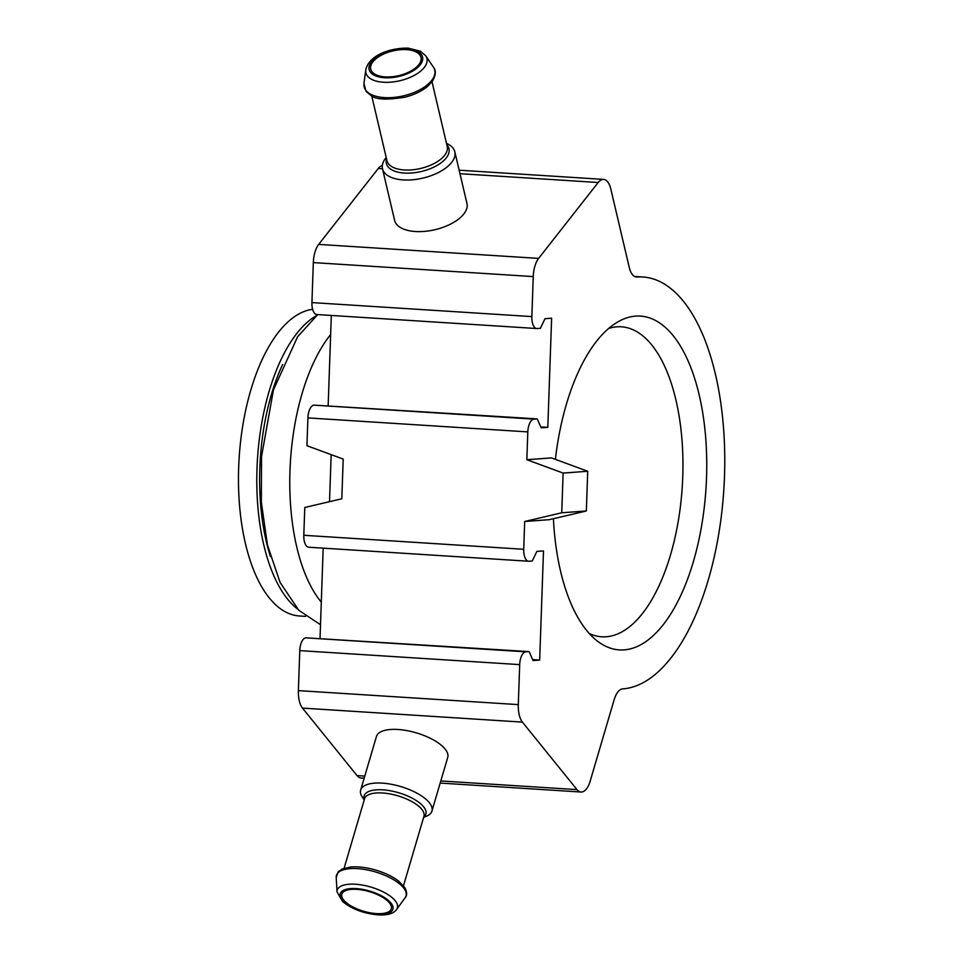 <?xml version="1.0" encoding="UTF-8"?>
<svg xmlns="http://www.w3.org/2000/svg" width="963" height="963" viewBox="0 0 963 963"><rect width="100%" height="100%" fill="white"/><g stroke="black" fill="none" stroke-linecap="round" stroke-linejoin="round"><path stroke-width="1.44" d="M608.676 328.467A155.308 70.877 -86.4 0 1 616.958 326.818A155.308 70.877 -86.4 0 1 621.412 326.806A155.308 70.877 -86.4 0 1 682.285 486.291A155.308 70.877 -86.4 0 1 601.682 636.784A155.308 70.877 -86.4 0 1 589.248 633.51M309.051 547.225A12.387 5.646 -86.4 0 1 308.69 547.225A12.387 5.646 -86.4 0 1 303.802 535.284L304.777 507.489L341.817 498.786L343.201 459.074L306.932 445.713L307.907 417.906A12.387 5.646 -86.4 0 1 314.01 405.134L537.246 418.893L541.182 427.849L547.803 427.355L551.618 318.211L544.986 318.705L540.412 328.275L537.089 328.527A12.387 5.646 -86.4 0 1 536.74 328.527A12.387 5.646 -86.4 0 1 531.853 316.586L533.249 276.586A20.644 9.413 -86.4 0 1 538.606 258.397L598.179 182.501A20.644 9.413 -86.4 0 1 603.596 179.395A20.644 9.413 -86.4 0 1 610.843 189.097L629.224 267.329A20.644 9.413 -86.4 0 0 636.471 277.019A20.644 9.413 -86.4 0 0 637.061 277.019A206.383 94.193 -86.4 0 1 642.983 276.995A206.383 94.193 -86.4 0 1 724.236 482.475A206.383 94.193 -86.4 0 1 622.676 688.894A20.644 9.413 -86.4 0 0 614.129 699.788L590.175 781.137A20.644 9.413 -86.4 0 1 581.026 792.031A20.644 9.413 -86.4 0 1 576.981 789.624L522.403 722.106A20.644 9.413 -86.4 0 1 518.299 704.615L519.695 664.614A12.387 5.646 -86.4 0 1 525.81 651.843L529.12 651.602L533.057 660.558L539.677 660.064L543.493 550.92L536.86 551.414L532.286 560.984L528.964 561.236A12.387 5.646 -86.4 0 1 528.615 561.236A12.387 5.646 -86.4 0 1 523.728 549.295L524.691 521.489L561.73 512.785L563.114 473.074L526.845 459.712L527.82 431.906A12.387 5.646 -86.4 0 1 533.935 419.134L537.246 418.893M329.515 501.675L331.164 454.644M328.154 405.579L331.308 315.443M317.176 314.516A12.387 5.646 -86.4 0 1 316.827 314.528A12.387 5.646 -86.4 0 1 311.928 302.587L313.324 262.586A20.644 9.413 -86.4 0 1 318.681 244.397L378.266 168.501A20.644 9.413 -86.4 0 1 382.335 165.516M364.158 778.224L361.101 778.032A20.644 9.413 -86.4 0 1 357.056 775.612L302.49 708.094A20.644 9.413 -86.4 0 1 298.386 690.615L299.782 650.615A12.387 5.646 -86.4 0 1 305.885 637.843L529.12 651.602M320.029 638.288L323.183 548.152M555.386 459.351A167.225 76.318 -86.4 0 1 617.464 322.124A167.225 76.318 -86.4 0 1 635.7 316.105A167.225 76.318 -86.4 0 1 704.242 507.573A167.225 76.318 -86.4 0 1 597.168 640.913A167.225 76.318 -86.4 0 1 553.412 518.72M563.114 473.074L587.719 471.268L551.462 457.906L526.845 459.712M587.719 471.268L586.335 510.98L549.295 519.683L524.691 521.489M431.942 811.063L447.735 757.424A37.148 14.698 -163.6 0 0 397.996 729.485A37.148 14.698 -163.6 0 0 376.461 736.43L360.668 790.069A37.148 14.698 16.4 0 1 400.452 786.47A37.148 14.698 16.4 0 1 431.942 811.063A37.148 14.698 16.4 0 1 426.669 816.106L423.612 817.431M539.677 660.064L532.647 659.619M547.803 427.355L540.773 426.91M386.211 157.559A37.148 18.285 -13.2 0 0 382.504 168.814L394.613 220.407A37.148 18.285 -13.2 0 0 434.963 229.712A37.148 18.285 -13.2 0 0 466.947 203.41L454.825 151.817A37.148 18.285 -13.2 0 0 446.483 143.391M586.335 510.98L561.73 512.785M321.293 602.128A153.755 70.167 -86.4 0 1 289.971 470.979A153.755 70.167 -86.4 0 1 330.634 334.546M270.398 556.445A147.568 67.35 -86.4 0 1 282.616 364.483M297.832 609.266A153.755 70.167 -86.4 0 1 257.458 459.243A153.755 70.167 -86.4 0 1 316.526 315.563M305.632 616.38L299.385 615.983A153.755 70.167 -86.4 0 1 238.764 464.948A153.755 70.167 -86.4 0 1 312.626 309.304M376.377 913.598A25.796 10.208 16.4 0 1 341.841 894.182A25.796 10.208 16.4 0 1 369.467 891.678A25.796 10.208 16.4 0 1 391.327 908.759A25.796 10.208 16.4 0 1 376.377 913.598M364.219 799.94L362.353 797.171A37.148 14.698 16.4 0 1 360.668 790.069M406.555 49.643A25.796 12.7 -13.2 0 0 381.071 55.348A25.796 12.7 -13.2 0 0 370.743 69.167A25.796 12.7 -13.2 0 0 398.766 75.632A25.796 12.7 -13.2 0 0 420.975 57.359A25.796 12.7 -13.2 0 0 406.555 49.643M382.504 168.814A37.148 18.285 -13.2 0 0 422.841 178.119A37.148 18.285 -13.2 0 0 454.825 151.817M523.728 549.295L303.802 535.284M527.82 431.906L307.907 417.906M576.981 789.624L440.813 780.945M364.784 776.106L357.056 775.612M522.403 722.106L302.49 708.094M518.299 704.615L298.386 690.615M519.695 664.614L299.782 650.615M525.81 651.843L305.885 637.843M533.935 419.134L314.01 405.134M531.853 316.586L311.928 302.587M533.249 276.586L313.324 262.586M538.606 258.397L318.681 244.397M598.179 182.501L459.965 173.701M382.492 168.766L378.266 168.501M637.061 277.019L635.881 276.947M336.219 877.449L337.038 891.858A31.37 12.411 16.4 0 1 370.827 887.055A31.37 12.411 16.4 0 1 396.636 909.409L405.122 897.745A36.269 14.349 16.4 0 0 375.293 871.9A36.269 14.349 16.4 0 0 336.219 877.449L338.145 871.9L342.07 869.071L350.472 867.013C358.248 866.351 367.023 867.482 376.786 870.396C385.706 873.188 393.012 876.775 398.694 881.157L404.785 887.585C407.132 892.039 407.241 895.434 405.122 897.745M377.002 914.369A27.446 10.858 16.4 0 1 340.276 893.688A27.446 10.858 16.4 0 1 382.48 896.372A27.446 10.858 16.4 0 1 377.002 914.369M364.339 799.519A32.164 12.724 16.4 0 1 398.61 792.742A32.164 12.724 16.4 0 1 423.732 817.021M344.092 868.277L364.556 798.784A30.96 12.254 16.4 0 1 397.719 795.775A30.96 12.254 16.4 0 1 423.949 816.275L403.485 885.767M407.229 48.776A27.446 13.518 -13.2 0 0 369.058 69.167A27.446 13.518 -13.2 0 0 411.273 71.852A27.446 13.518 -13.2 0 0 407.229 48.776M365.759 69.974A31.37 15.444 -13.2 0 0 399.958 80.711A31.37 15.444 -13.2 0 0 425.79 55.866L420.35 51.183L408.312 48.15C390.653 47.656 368.817 55.132 365.759 69.974L363.966 83.42A36.269 17.864 -13.2 0 0 403.509 95.843A36.269 17.864 -13.2 0 0 433.386 67.109L425.79 55.866M371.73 95.915L386.957 160.701A30.96 15.239 -13.2 0 0 420.578 168.465A30.96 15.239 -13.2 0 0 447.229 146.545L432.002 81.747M386.548 158.991A32.164 15.841 -13.2 0 0 421.288 171.51A32.164 15.841 -13.2 0 0 446.82 144.823M581.026 792.031L440.187 783.063M528.615 561.236L308.69 547.225M536.74 328.527L316.827 314.528M603.596 179.395L459.146 170.198M642.983 276.995L634.557 276.453M317.742 314.576L297.603 336.749L273.444 389.907L261.527 456.558L261.346 502.301L267.449 544.95L280.077 582.446L298.807 610.289L320.498 624.71M337.038 891.858L342.527 901.452C351.688 908.988 363.448 913.454 377.809 914.85C387.475 915.44 393.747 913.622 396.636 909.409M363.966 83.42L366.06 91.365L371.092 95.578C375.739 99.598 387.078 100.128 405.086 97.167C414.391 94.735 421.926 91.1 427.68 86.285L432.387 81.205C435.914 75.162 436.239 70.468 433.386 67.109"/></g></svg>
